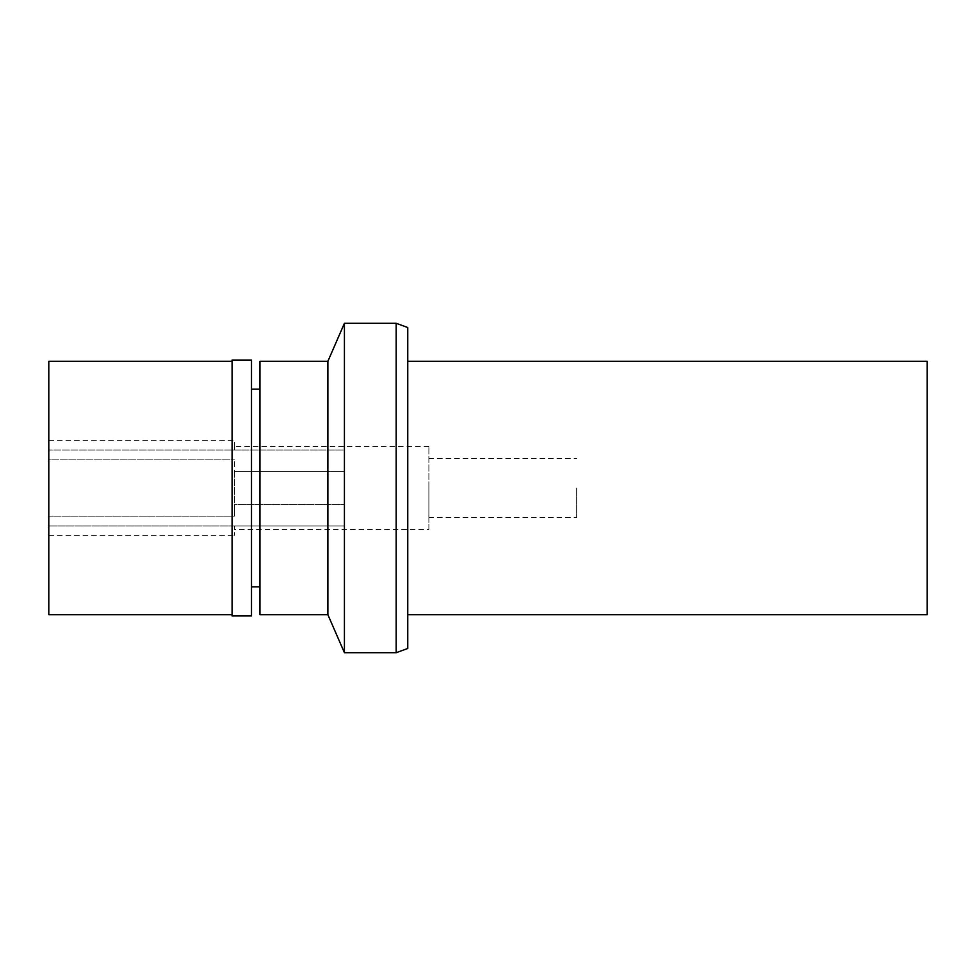 <?xml version="1.0" encoding="UTF-8"?>
<svg xmlns="http://www.w3.org/2000/svg" width="976" height="976" viewBox="0 0 976 976"><rect width="100%" height="100%" fill="white"/><g stroke="black" fill="none" stroke-linecap="round" stroke-linejoin="round"><path stroke-width="0.73" stroke-dasharray="4.88 3.66" d="M927.2 361.303L927.2 614.697M407.761 614.697L407.761 361.303L407.761 614.697M407.761 327.521L407.761 648.479M396.158 323.3L396.158 652.7M344.418 652.7L344.418 323.3M327.887 361.303L327.887 614.697M259.958 614.697L259.958 361.303M259.958 586.82L259.958 389.18L259.958 586.82M251.503 389.18L251.503 586.82L251.503 389.18M251.503 360.046L251.503 615.954M232.081 615.954L232.081 360.046M232.081 614.697L232.081 361.303L232.081 614.697M48.8 614.697L48.8 361.303M48.8 459.842L48.8 535.299L48.8 459.842L234.618 459.842L48.8 459.842M234.618 471.628L234.618 516.158L234.618 504.372L344.418 504.372L234.618 504.372L234.618 516.158L48.8 516.158L234.618 516.158L234.618 459.842L234.618 471.628L344.418 471.628L234.618 471.628L234.618 504.372L234.618 471.628M344.418 471.628L344.418 449.997L48.8 449.997L344.418 449.997L344.418 471.628L344.418 449.997L234.618 449.997L234.618 440.701L234.618 449.997L344.418 449.997L344.418 471.628M344.418 526.003L48.8 526.003L344.418 526.003L344.418 504.372L344.418 526.003L234.618 526.003L234.618 535.299L234.618 526.003L234.618 529.382L234.618 526.003L344.418 526.003L344.418 504.372L344.418 526.003M428.879 529.382L428.879 446.618L428.879 529.382L234.618 529.382M428.879 446.618L234.618 446.618L234.618 449.997L234.618 446.618M428.879 488L428.879 517.561L428.879 488M576.682 488L576.682 517.561L576.682 488M48.8 535.299L234.618 535.299M48.8 440.701L234.618 440.701M428.879 517.561L576.682 517.561M428.879 458.439L576.682 458.439"/><path stroke-width="1.46" d="M407.761 614.697L927.2 614.697L927.2 361.303L407.761 361.303M396.158 323.3L396.158 652.7L407.761 648.479L407.761 327.521L396.158 323.3L344.418 323.3L344.418 652.7L327.887 614.697L327.887 361.303L259.958 361.303L259.958 614.697L327.887 614.697M396.158 652.7L344.418 652.7M344.418 323.3L327.887 361.303M259.958 389.18L251.503 389.18M259.958 586.82L251.503 586.82M251.503 615.954L251.503 360.046L232.081 360.046L232.081 615.954L251.503 615.954M232.081 361.303L48.8 361.303L48.8 614.697L232.081 614.697"/></g></svg>
